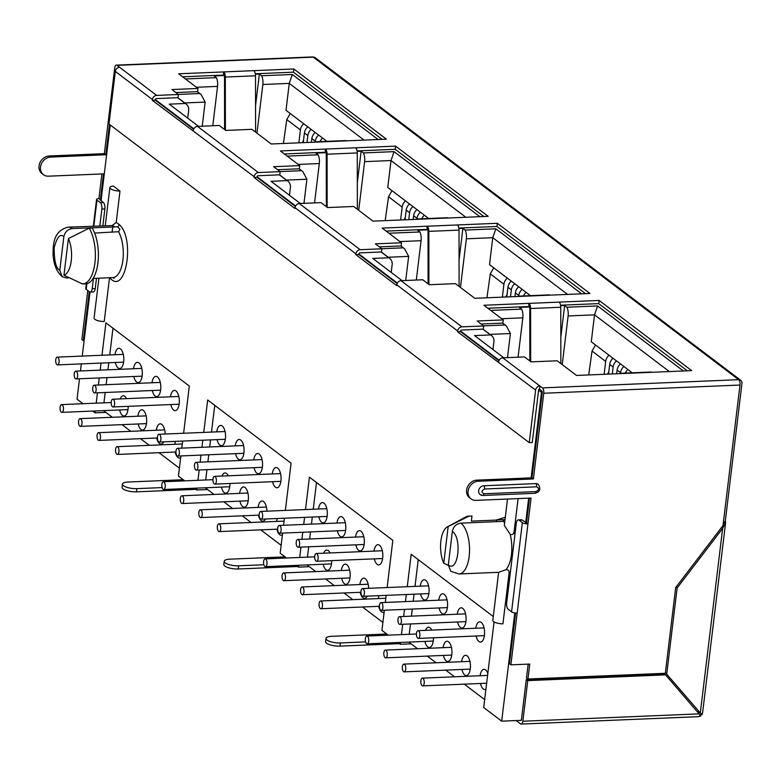 <?xml version="1.0" encoding="UTF-8"?>
<svg xmlns="http://www.w3.org/2000/svg" width="781" height="781" viewBox="0 0 781 781"><rect width="100%" height="100%" fill="white"/><g stroke="black" fill="none" stroke-linecap="round" stroke-linejoin="round"><path stroke-width="1.17" d="M120.001 191.081L113.352 186.044A7.761 2.402 6.9 0 0 109.877 187.596A7.761 2.402 6.9 0 0 120.001 191.081L116.213 222.419L119.151 224.479C135.416 238.469 125.839 295.589 110.141 278.261L109.525 277.626M94.618 233.05L118.575 231.713L119.942 229.204L117.736 226.832L72.35 228.569C67.713 229.233 64.872 231.996 63.837 236.848L59.786 270.304L62.236 276.708L66.375 277.948L69.314 277.831M113.977 278.466L113.02 277.597L93.144 278.417M495.964 520.097L505.287 517.266M498.688 572.307L458.974 573.967A26.154 11.637 -92.4 0 0 469.518 551.942A26.154 11.637 -92.4 0 0 460.868 523.143L501.256 521.464L502.944 521.239L504.194 519.619L496.657 520.068L496.462 521.659M72.35 228.569A26.154 11.637 -92.4 0 0 68.269 227.134L112.22 225.572A26.154 11.637 87.6 0 1 114.612 226.802A26.154 11.637 87.6 0 1 114.807 226.959M109.516 277.733L104.215 321.547A7.761 2.402 -173.1 0 1 94.852 319.283A7.761 2.402 -173.1 0 1 94.091 318.052L98.923 278.173M518.096 498.6L514.123 531.402C513.82 534.106 512.492 535.083 510.159 534.311A26.154 11.637 87.6 0 1 505.873 569.749L499.567 571.995M510.159 534.311L504.311 525.388L507.494 499.039M443.745 563.179L448.187 526.501A21.907 9.743 -92.4 0 0 447.386 526.843A21.907 9.743 -92.4 0 0 440.787 541.858A21.907 9.743 -92.4 0 0 443.745 563.179L448.265 565.376M448.187 526.501L468.961 516.143A31.211 13.892 -92.4 0 0 468.659 516.143A31.211 13.892 -92.4 0 0 465.759 516.973L447.386 526.843M471.373 516.046A31.211 13.892 87.6 0 1 471.675 516.026A31.211 13.892 87.6 0 1 471.978 516.016L468.961 516.143M452.355 531.431L448.314 564.878C458.056 573.4 462.352 537.875 452.355 531.431C453.4 526.57 456.231 523.807 460.868 523.143M471.978 516.016L471.363 521.132L496.657 520.068M448.314 564.878L450.764 571.282L458.974 573.967M505.873 569.749C508.324 569.515 509.388 570.686 509.056 573.254L502.935 623.853A7.761 2.402 -173.1 0 1 492.811 620.368L498.629 572.307M514.123 531.402L514.933 534.643M510.452 571.692L509.056 573.254M116.213 222.419L112.22 225.572M89.18 228.189A31.211 13.892 -92.4 0 1 94.95 262.65A31.211 13.892 -92.4 0 1 82.737 283.942A31.211 13.892 -92.4 0 1 82.435 283.942L63.964 275.224L68.396 238.547L89.18 228.189L92.197 228.072A31.211 13.892 -92.4 0 1 97.967 262.523A31.211 13.892 -92.4 0 1 85.754 283.815A31.211 13.892 -92.4 0 1 85.451 283.815M63.964 275.224A21.907 9.743 -92.4 0 0 71.266 260.747A21.907 9.743 -92.4 0 0 68.396 238.547M562.222 364.62L568.119 315.954A8.435 3.759 -92.4 0 0 566.928 307.226L597.602 305.947L594.536 314.85L591.276 341.766L632.21 372.801M518.067 357.2L522.831 317.838A8.435 3.759 -92.4 0 0 521.64 309.12L519.365 307.392L529.645 306.962M483.585 325.882L504.956 324.994L506.391 325.95L510.403 333.536L507.484 357.639M256.959 133.16L262.846 84.494L289.263 83.391L286.002 110.316L326.936 141.351M212.793 125.741L217.557 86.388A8.435 3.759 -92.4 0 0 216.376 77.661L214.092 75.933L224.372 75.503M178.322 94.433L199.692 93.535L201.117 94.491L205.139 102.086L202.22 126.19M358.713 210.314L364.6 161.647L391.017 160.544L387.766 187.469L428.701 218.504M314.558 202.894L319.312 163.541A8.435 3.759 -92.4 0 0 318.131 154.814L315.846 153.086L326.126 152.656M280.076 171.586L301.446 170.688L302.872 171.644L306.894 179.239L303.975 203.333M460.468 287.467L466.355 238.801L492.772 237.697L489.521 264.613L530.455 295.657M416.312 280.047L421.076 240.694A8.435 3.759 -92.4 0 0 419.885 231.967L417.61 230.239L427.881 229.809M381.831 248.739L403.201 247.841L404.636 248.797L408.648 256.393L405.73 280.486M198.55 126.337L169.272 104.146L185.243 103.483A8.435 7.088 127.2 0 1 186.181 104.058A8.435 7.088 127.2 0 1 188.631 110.472L187.713 118.126M300.304 203.49L271.036 181.299L286.998 180.626A8.435 7.088 127.2 0 1 287.945 181.212A8.435 7.088 127.2 0 1 290.395 187.616L289.468 195.27M402.059 280.643L372.791 258.443L388.762 257.779A8.435 7.088 127.2 0 1 389.699 258.365A8.435 7.088 127.2 0 1 392.15 264.769L391.222 272.423M503.823 357.796L474.545 335.596L490.517 334.932A8.435 7.088 127.2 0 1 491.454 335.518A8.435 7.088 127.2 0 1 493.904 341.922L492.977 349.576M597.602 305.947L683.375 370.975M560.67 305.664L564.653 305.498L566.928 307.226M564.653 305.498L560.826 337.109M490.732 310.408L521.64 309.12M504.956 324.994L502.486 323.119M490.517 334.932L482.892 329.152M364.073 140.111L289.263 83.391L292.338 74.488L378.111 139.526M262.846 84.494A8.435 3.759 -92.4 0 0 261.655 75.767L292.338 74.488M255.397 74.205L259.38 74.039L261.655 75.767M259.38 74.039L255.553 105.66M185.458 78.959L216.376 77.661M199.692 93.535L197.212 91.66M185.243 103.483L177.619 97.693M465.827 217.264L391.017 160.544L394.093 151.641L479.866 216.679M364.6 161.647A8.435 3.759 -92.4 0 0 363.419 152.92L394.093 151.641M357.151 151.358L361.134 151.192L363.419 152.92M361.134 151.192L357.308 182.813M287.213 156.102L318.131 154.814M301.446 170.688L298.967 168.813M286.998 180.626L279.373 174.846M567.582 294.417L492.772 237.697L495.847 228.794L581.62 293.822M466.355 238.801A8.435 3.759 -92.4 0 0 465.173 230.073L495.847 228.794M458.916 228.511L462.889 228.345L465.173 230.073M462.889 228.345L459.062 259.956M388.967 233.255L419.885 231.967M403.201 247.841L400.731 245.966M388.762 257.779L381.128 251.999M101.989 355.257L105.913 322.836L189.314 386.068L183.613 433.25M203.753 432.41L207.678 399.989L291.079 463.221L285.368 510.403M305.508 509.563L309.432 477.142L392.833 540.374L387.122 587.556M407.262 586.716L411.187 554.285L493.28 616.531M105.835 412.388L95.028 412.837L95.253 410.972M96.2 403.162L97.449 392.823M98.396 385.013L99.246 377.945M100.193 370.135L101.052 363.067M182.666 441.06L181.807 448.128M180.86 455.938L178.429 476.068L184.746 480.862M207.59 489.541L196.783 489.99L197.007 488.115M197.954 480.315L199.204 469.967M200.151 462.167L201.01 455.098M201.947 447.288L202.806 440.22M284.421 518.213L283.562 525.281M282.624 533.091L280.184 553.221L286.5 558.015M309.344 566.684L298.537 567.143L298.762 565.268M299.709 557.458L300.958 547.12M301.905 539.32L302.764 532.242M303.702 524.442L304.561 517.373M386.175 595.366L385.326 602.434M384.379 610.234L381.938 630.374L388.255 635.168M411.109 643.837L400.292 644.296L400.526 642.421M401.463 634.611L402.713 624.273M403.66 616.463L404.519 609.395M405.466 601.595L406.315 594.526M494.061 621.91L483.693 707.527L501.685 721.166L521.337 720.346M110.219 124.95L101.042 200.795M90 292.065L82.249 356.087M81.312 363.897L80.453 370.965M79.506 378.765L77.036 399.198L82.991 403.709M531.129 477.874L541.477 392.384L538.597 390.207M499.108 360.256L460.663 331.115M397.353 283.103L358.909 253.962M295.589 205.959L257.154 176.809M193.834 128.806L155.39 99.656M541.477 392.384L542.278 392.345M697.98 712.526L698.194 710.788M92.695 411.07L95.028 412.837M397.968 642.529L400.292 644.296M296.214 565.376L298.537 567.143M194.459 488.223L196.783 489.99M501.685 721.166L514.786 612.929M525.711 522.665L528.678 498.161M116.818 454.23A3.876 1.728 -92.4 0 0 117.423 454.444A3.876 1.728 -92.4 0 0 118.995 451.174A3.876 1.728 -92.4 0 0 117.706 446.898A3.876 1.728 -92.4 0 0 117.101 446.683A3.876 1.728 -92.4 0 0 115.539 449.954A3.876 1.728 -92.4 0 0 116.818 454.23M112.464 406.755A3.876 1.728 -92.4 0 0 113.069 406.969A3.876 1.728 -92.4 0 0 114.641 403.699A3.876 1.728 -92.4 0 0 113.352 399.423A3.876 1.728 -92.4 0 0 112.747 399.218A3.876 1.728 -92.4 0 0 111.185 402.479A3.876 1.728 -92.4 0 0 112.464 406.755M98.318 440.201A3.876 1.728 -92.4 0 0 98.923 440.416A3.876 1.728 -92.4 0 0 100.495 437.145A3.876 1.728 -92.4 0 0 99.207 432.869A3.876 1.728 -92.4 0 0 98.601 432.664A3.876 1.728 -92.4 0 0 97.039 435.925A3.876 1.728 -92.4 0 0 98.318 440.201M93.964 392.726A3.876 1.728 -92.4 0 0 94.569 392.941A3.876 1.728 -92.4 0 0 96.141 389.67A3.876 1.728 -92.4 0 0 94.852 385.404A3.876 1.728 -92.4 0 0 94.247 385.189A3.876 1.728 -92.4 0 0 92.685 388.45A3.876 1.728 -92.4 0 0 93.964 392.726M79.818 426.172A3.876 1.728 -92.4 0 0 80.423 426.387A3.876 1.728 -92.4 0 0 81.995 423.117A3.876 1.728 -92.4 0 0 80.707 418.85A3.876 1.728 -92.4 0 0 80.101 418.636A3.876 1.728 -92.4 0 0 78.539 421.906A3.876 1.728 -92.4 0 0 79.818 426.172M75.464 378.697A3.876 1.728 -92.4 0 0 76.069 378.912A3.876 1.728 -92.4 0 0 77.641 375.641A3.876 1.728 -92.4 0 0 76.353 371.375A3.876 1.728 -92.4 0 0 75.747 371.16A3.876 1.728 -92.4 0 0 74.185 374.431A3.876 1.728 -92.4 0 0 75.464 378.697M61.318 412.143A3.876 1.728 -92.4 0 0 61.924 412.358A3.876 1.728 -92.4 0 0 63.486 409.088A3.876 1.728 -92.4 0 0 62.207 404.822A3.876 1.728 -92.4 0 0 61.601 404.607A3.876 1.728 -92.4 0 0 60.039 407.877A3.876 1.728 -92.4 0 0 61.318 412.143M56.964 364.668A3.876 1.728 -92.4 0 0 57.569 364.883A3.876 1.728 -92.4 0 0 59.131 361.613A3.876 1.728 -92.4 0 0 57.853 357.347A3.876 1.728 -92.4 0 0 57.247 357.132A3.876 1.728 -92.4 0 0 55.685 360.402A3.876 1.728 -92.4 0 0 56.964 364.668M128.172 406.335A10.124 4.501 87.6 0 1 126.258 414.584A10.124 4.501 87.6 0 1 122.5 415.453A10.124 4.501 87.6 0 1 119.659 409.947M120.167 398.906A10.124 4.501 87.6 0 1 124.814 396.338A10.124 4.501 87.6 0 1 125.526 397.031A10.124 4.501 87.6 0 1 126.551 398.632M137.837 416.224A10.124 4.501 87.6 0 1 144.026 411.05A10.124 4.501 87.6 0 1 146.525 423.234A10.124 4.501 87.6 0 1 144.758 428.603A10.124 4.501 87.6 0 1 138.159 423.976M163.737 441.851A10.124 4.501 87.6 0 1 163.258 442.632A10.124 4.501 87.6 0 1 156.659 438.004M180.645 457.754A10.124 4.501 87.6 0 1 178 457.539A10.124 4.501 87.6 0 1 175.159 452.033M174.837 444.272A10.124 4.501 87.6 0 1 175.53 441.363M170.483 396.797A10.124 4.501 87.6 0 1 175.959 390.949A10.124 4.501 87.6 0 1 176.672 391.632A10.124 4.501 87.6 0 1 179.308 400.321A10.124 4.501 87.6 0 1 177.404 409.185A10.124 4.501 87.6 0 1 173.646 410.064A10.124 4.501 87.6 0 1 170.805 404.558M151.983 382.778A10.124 4.501 87.6 0 1 158.172 377.604A10.124 4.501 87.6 0 1 160.671 389.787A10.124 4.501 87.6 0 1 158.904 395.157A10.124 4.501 87.6 0 1 152.305 390.529M133.483 368.749A10.124 4.501 87.6 0 1 138.959 362.892A10.124 4.501 87.6 0 1 139.672 363.575A10.124 4.501 87.6 0 1 142.298 372.264A10.124 4.501 87.6 0 1 140.404 381.138A10.124 4.501 87.6 0 1 136.646 382.007A10.124 4.501 87.6 0 1 133.805 376.501M114.983 354.72A10.124 4.501 87.6 0 1 120.459 348.863A10.124 4.501 87.6 0 1 121.172 349.556A10.124 4.501 87.6 0 1 123.798 358.235A10.124 4.501 87.6 0 1 121.904 367.109A10.124 4.501 87.6 0 1 118.146 367.978A10.124 4.501 87.6 0 1 115.305 362.472M307.001 142.493L307.841 135.562A8.435 7.088 -52.8 0 1 311.199 129.412M307.841 135.562L304.414 132.965A8.435 7.088 -52.8 0 1 307.773 126.825M315.192 141.869L315.27 141.195A8.435 7.088 -52.8 0 1 318.628 135.045M315.27 141.195L311.844 138.598A8.435 7.088 -52.8 0 1 315.202 132.458M325.286 141.42A8.435 7.088 -52.8 0 1 326.058 140.678M319.995 141.644A8.435 7.088 -52.8 0 1 322.631 138.091M298.85 142.835L300.412 129.929A8.435 7.088 -52.8 0 1 303.77 123.779M290.229 113.509L286.764 119.581L283.425 143.479M311.844 138.598L311.394 142.308M304.414 132.965L303.243 142.65M182.227 441.08A10.124 4.501 87.6 0 1 182.559 441.909M156.337 430.253A10.124 4.501 87.6 0 1 162.526 425.079A10.124 4.501 87.6 0 1 165.162 434.021M112.981 328.186L109.74 354.935M108.793 362.745L107.944 369.813M106.997 377.623L106.138 384.691M105.201 392.492L103.941 402.84M103.512 410.621L112.298 417.288M122.012 424.649L130.798 431.317M140.512 438.678L149.298 445.346M159.012 452.707L179.386 468.151M229.926 483.488A10.124 4.501 87.6 0 1 228.013 491.727A10.124 4.501 87.6 0 1 224.254 492.606A10.124 4.501 87.6 0 1 221.413 487.1M221.921 476.059A10.124 4.501 87.6 0 1 226.568 473.491A10.124 4.501 87.6 0 1 227.281 474.174A10.124 4.501 87.6 0 1 228.306 475.785M239.591 493.367A10.124 4.501 87.6 0 1 245.781 488.203A10.124 4.501 87.6 0 1 248.28 500.387A10.124 4.501 87.6 0 1 246.513 505.756A10.124 4.501 87.6 0 1 239.913 501.129M265.491 519.004A10.124 4.501 87.6 0 1 265.013 519.785A10.124 4.501 87.6 0 1 258.413 515.157M282.4 534.907A10.124 4.501 87.6 0 1 279.754 534.692A10.124 4.501 87.6 0 1 276.923 529.186M276.591 521.425A10.124 4.501 87.6 0 1 277.284 518.506M272.237 473.95A10.124 4.501 87.6 0 1 277.714 468.102A10.124 4.501 87.6 0 1 278.426 468.785A10.124 4.501 87.6 0 1 281.062 477.464A10.124 4.501 87.6 0 1 279.159 486.338A10.124 4.501 87.6 0 1 275.4 487.217A10.124 4.501 87.6 0 1 272.559 481.711M253.737 459.921A10.124 4.501 87.6 0 1 259.927 454.757A10.124 4.501 87.6 0 1 262.426 466.94A10.124 4.501 87.6 0 1 260.659 472.31A10.124 4.501 87.6 0 1 254.059 467.682M235.237 445.902A10.124 4.501 87.6 0 1 240.714 440.045A10.124 4.501 87.6 0 1 241.427 440.728A10.124 4.501 87.6 0 1 244.062 449.417A10.124 4.501 87.6 0 1 242.159 458.281A10.124 4.501 87.6 0 1 238.4 459.16A10.124 4.501 87.6 0 1 235.559 453.654M216.737 431.873A10.124 4.501 87.6 0 1 222.214 426.016A10.124 4.501 87.6 0 1 222.927 426.699A10.124 4.501 87.6 0 1 225.553 435.388A10.124 4.501 87.6 0 1 223.659 444.252A10.124 4.501 87.6 0 1 219.9 445.131A10.124 4.501 87.6 0 1 217.059 439.625M408.756 219.646L409.595 212.715A8.435 7.088 -52.8 0 1 412.954 206.565M409.595 212.715L406.169 210.118A8.435 7.088 -52.8 0 1 409.527 203.968M416.947 219.022L417.025 218.348A8.435 7.088 -52.8 0 1 420.383 212.198M417.025 218.348L413.598 215.751A8.435 7.088 -52.8 0 1 416.956 209.601M427.041 218.573A8.435 7.088 -52.8 0 1 427.812 217.831M421.75 218.797A8.435 7.088 -52.8 0 1 424.395 215.234M400.604 219.988L402.166 207.082A8.435 7.088 -52.8 0 1 405.524 200.932M391.984 190.662L388.518 196.734L385.179 220.632M413.598 215.751L413.159 219.461M406.169 210.118L404.997 219.803M283.981 518.233A10.124 4.501 87.6 0 1 284.313 519.062M258.091 507.396A10.124 4.501 87.6 0 1 264.281 502.232A10.124 4.501 87.6 0 1 266.926 511.174M214.736 405.339L211.495 432.088M210.548 439.898L209.698 446.966M208.752 454.776L207.892 461.844M206.955 469.645L205.706 479.983M205.266 487.774L214.053 494.441M223.766 501.802L232.553 508.47M242.266 515.831L251.062 522.499M260.766 529.86L281.14 545.304M331.681 560.641A10.124 4.501 87.6 0 1 329.767 568.88A10.124 4.501 87.6 0 1 326.009 569.759A10.124 4.501 87.6 0 1 323.168 564.253M323.676 553.202A10.124 4.501 87.6 0 1 328.323 550.644A10.124 4.501 87.6 0 1 329.035 551.327A10.124 4.501 87.6 0 1 330.06 552.938M341.346 570.52A10.124 4.501 87.6 0 1 347.535 565.356A10.124 4.501 87.6 0 1 350.034 577.54A10.124 4.501 87.6 0 1 348.267 582.909A10.124 4.501 87.6 0 1 341.668 578.282M367.246 596.157A10.124 4.501 87.6 0 1 366.777 596.938A10.124 4.501 87.6 0 1 360.178 592.301M384.154 612.06A10.124 4.501 87.6 0 1 381.509 611.835A10.124 4.501 87.6 0 1 378.678 606.329M378.355 598.578A10.124 4.501 87.6 0 1 379.039 595.659M374.001 551.103A10.124 4.501 87.6 0 1 379.468 545.245A10.124 4.501 87.6 0 1 380.181 545.939A10.124 4.501 87.6 0 1 382.817 554.617A10.124 4.501 87.6 0 1 380.923 563.491A10.124 4.501 87.6 0 1 377.155 564.36A10.124 4.501 87.6 0 1 374.324 558.854M355.492 537.074A10.124 4.501 87.6 0 1 361.681 531.91A10.124 4.501 87.6 0 1 364.18 544.093A10.124 4.501 87.6 0 1 362.413 549.463A10.124 4.501 87.6 0 1 355.824 544.826M336.992 523.045A10.124 4.501 87.6 0 1 342.469 517.198A10.124 4.501 87.6 0 1 343.181 517.881A10.124 4.501 87.6 0 1 345.817 526.56A10.124 4.501 87.6 0 1 343.913 535.434A10.124 4.501 87.6 0 1 340.155 536.313A10.124 4.501 87.6 0 1 337.314 530.807M318.492 509.017A10.124 4.501 87.6 0 1 323.969 503.169A10.124 4.501 87.6 0 1 324.681 503.852A10.124 4.501 87.6 0 1 327.317 512.541A10.124 4.501 87.6 0 1 325.413 521.405A10.124 4.501 87.6 0 1 321.655 522.284A10.124 4.501 87.6 0 1 318.814 516.778M510.51 296.8L511.35 289.868A8.435 7.088 -52.8 0 1 514.708 283.718M511.35 289.868L507.933 287.271A8.435 7.088 -52.8 0 1 511.291 281.121M518.701 296.175L518.779 295.501A8.435 7.088 -52.8 0 1 522.138 289.351M518.779 295.501L515.362 292.904A8.435 7.088 -52.8 0 1 518.721 286.754M528.796 295.726A8.435 7.088 -52.8 0 1 529.567 294.984M523.504 295.94A8.435 7.088 -52.8 0 1 526.15 292.387M502.359 297.141L503.921 284.235A8.435 7.088 -52.8 0 1 507.279 278.085M493.738 267.815L490.273 273.887L486.944 297.786M515.362 292.904L514.913 296.614M507.933 287.271L506.762 296.956M385.736 595.386A10.124 4.501 87.6 0 1 386.078 596.215M359.846 584.549A10.124 4.501 87.6 0 1 366.035 579.385A10.124 4.501 87.6 0 1 368.681 588.327M316.49 482.492L313.249 509.241M312.312 517.051L311.453 524.119M310.506 531.92L309.657 538.988M308.71 546.798L307.46 557.136M307.021 564.927L315.817 571.594M325.521 578.955L334.317 585.613M344.021 592.984L352.817 599.642M362.521 607.003L382.895 622.457M433.445 637.794A10.124 4.501 87.6 0 1 431.522 646.033A10.124 4.501 87.6 0 1 427.763 646.912A10.124 4.501 87.6 0 1 424.932 641.396M425.43 630.355A10.124 4.501 87.6 0 1 430.077 627.797A10.124 4.501 87.6 0 1 430.79 628.48A10.124 4.501 87.6 0 1 431.815 630.091M443.1 647.674A10.124 4.501 87.6 0 1 449.29 642.509A10.124 4.501 87.6 0 1 451.799 654.693A10.124 4.501 87.6 0 1 450.032 660.062A10.124 4.501 87.6 0 1 443.432 655.425M461.61 661.702A10.124 4.501 87.6 0 1 467.799 656.538A10.124 4.501 87.6 0 1 470.299 668.721A10.124 4.501 87.6 0 1 468.532 674.091A10.124 4.501 87.6 0 1 461.932 669.454M485.909 689.213A10.124 4.501 87.6 0 1 483.273 688.988A10.124 4.501 87.6 0 1 480.432 683.482M480.11 675.731A10.124 4.501 87.6 0 1 485.587 669.873A10.124 4.501 87.6 0 1 486.299 670.567A10.124 4.501 87.6 0 1 487.832 673.368M475.756 628.256A10.124 4.501 87.6 0 1 481.233 622.398A10.124 4.501 87.6 0 1 481.945 623.092A10.124 4.501 87.6 0 1 484.571 631.77A10.124 4.501 87.6 0 1 482.678 640.645A10.124 4.501 87.6 0 1 478.919 641.513A10.124 4.501 87.6 0 1 476.078 636.007M457.256 614.227A10.124 4.501 87.6 0 1 463.445 609.063A10.124 4.501 87.6 0 1 465.945 621.246A10.124 4.501 87.6 0 1 464.178 626.616A10.124 4.501 87.6 0 1 457.578 621.979M438.746 600.198A10.124 4.501 87.6 0 1 444.223 594.341A10.124 4.501 87.6 0 1 444.936 595.034A10.124 4.501 87.6 0 1 447.572 603.713A10.124 4.501 87.6 0 1 445.678 612.587A10.124 4.501 87.6 0 1 441.909 613.456A10.124 4.501 87.6 0 1 439.078 607.95M420.246 586.17A10.124 4.501 87.6 0 1 425.723 580.322A10.124 4.501 87.6 0 1 426.436 581.005A10.124 4.501 87.6 0 1 429.072 589.684A10.124 4.501 87.6 0 1 427.168 598.558A10.124 4.501 87.6 0 1 423.409 599.437A10.124 4.501 87.6 0 1 420.568 593.931M612.275 373.953L613.114 367.021A8.435 7.088 -52.8 0 1 616.463 360.871M613.114 367.021L609.688 364.424A8.435 7.088 -52.8 0 1 613.046 358.274M620.456 373.328L620.544 372.654A8.435 7.088 -52.8 0 1 623.902 366.504M620.544 372.654L617.117 370.057A8.435 7.088 -52.8 0 1 620.475 363.907M630.55 372.869A8.435 7.088 -52.8 0 1 631.331 372.137M625.259 373.093A8.435 7.088 -52.8 0 1 627.904 369.54M604.123 374.284L605.675 361.388A8.435 7.088 -52.8 0 1 609.034 355.238M595.493 344.968L592.037 351.04L588.698 374.929M617.117 370.057L616.668 373.767M609.688 364.424L608.516 374.109M418.245 559.645L415.014 586.394M414.067 594.195L413.208 601.263M412.261 609.073L411.411 616.141M410.464 623.951L409.215 634.289M408.775 642.08L417.571 648.738M427.275 656.099L436.071 662.766M445.775 670.127L454.571 676.795M464.285 684.156L484.659 699.61M218.582 531.383A3.876 1.728 -92.4 0 0 219.188 531.597A3.876 1.728 -92.4 0 0 220.75 528.327A3.876 1.728 -92.4 0 0 219.461 524.051A3.876 1.728 -92.4 0 0 218.856 523.836A3.876 1.728 -92.4 0 0 217.294 527.107A3.876 1.728 -92.4 0 0 218.582 531.383M214.228 483.908A3.876 1.728 -92.4 0 0 214.834 484.122A3.876 1.728 -92.4 0 0 216.396 480.852A3.876 1.728 -92.4 0 0 215.107 476.576A3.876 1.728 -92.4 0 0 214.502 476.361A3.876 1.728 -92.4 0 0 212.94 479.632A3.876 1.728 -92.4 0 0 214.228 483.908M200.082 517.354A3.876 1.728 -92.4 0 0 200.688 517.569A3.876 1.728 -92.4 0 0 202.25 514.298A3.876 1.728 -92.4 0 0 200.961 510.022A3.876 1.728 -92.4 0 0 200.356 509.808A3.876 1.728 -92.4 0 0 198.794 513.078A3.876 1.728 -92.4 0 0 200.082 517.354M195.719 469.879A3.876 1.728 -92.4 0 0 196.324 470.094A3.876 1.728 -92.4 0 0 197.896 466.823A3.876 1.728 -92.4 0 0 196.607 462.547A3.876 1.728 -92.4 0 0 196.002 462.332A3.876 1.728 -92.4 0 0 194.44 465.603A3.876 1.728 -92.4 0 0 195.719 469.879M181.573 503.325A3.876 1.728 -92.4 0 0 182.178 503.54A3.876 1.728 -92.4 0 0 183.75 500.27A3.876 1.728 -92.4 0 0 182.461 495.994A3.876 1.728 -92.4 0 0 181.856 495.789A3.876 1.728 -92.4 0 0 180.294 499.049A3.876 1.728 -92.4 0 0 181.573 503.325M177.219 455.85A3.876 1.728 -92.4 0 0 177.824 456.065A3.876 1.728 -92.4 0 0 179.396 452.795A3.876 1.728 -92.4 0 0 178.107 448.519A3.876 1.728 -92.4 0 0 177.502 448.314A3.876 1.728 -92.4 0 0 175.94 451.574A3.876 1.728 -92.4 0 0 177.219 455.85M163.073 489.296A3.876 1.728 -92.4 0 0 163.678 489.511A3.876 1.728 -92.4 0 0 165.25 486.241A3.876 1.728 -92.4 0 0 163.961 481.975A3.876 1.728 -92.4 0 0 163.356 481.76A3.876 1.728 -92.4 0 0 161.794 485.021A3.876 1.728 -92.4 0 0 163.073 489.296M158.719 441.821A3.876 1.728 -92.4 0 0 159.324 442.036A3.876 1.728 -92.4 0 0 160.896 438.766A3.876 1.728 -92.4 0 0 159.607 434.5A3.876 1.728 -92.4 0 0 159.002 434.285A3.876 1.728 -92.4 0 0 157.44 437.555A3.876 1.728 -92.4 0 0 158.719 441.821M320.337 608.536A3.876 1.728 -92.4 0 0 320.942 608.741A3.876 1.728 -92.4 0 0 322.504 605.48A3.876 1.728 -92.4 0 0 321.225 601.204A3.876 1.728 -92.4 0 0 320.62 600.989A3.876 1.728 -92.4 0 0 319.048 604.26A3.876 1.728 -92.4 0 0 320.337 608.536M315.983 561.061A3.876 1.728 -92.4 0 0 316.588 561.266A3.876 1.728 -92.4 0 0 318.15 558.005A3.876 1.728 -92.4 0 0 316.871 553.729A3.876 1.728 -92.4 0 0 316.266 553.514A3.876 1.728 -92.4 0 0 314.694 556.785A3.876 1.728 -92.4 0 0 315.983 561.061M301.837 594.507A3.876 1.728 -92.4 0 0 302.442 594.712A3.876 1.728 -92.4 0 0 304.004 591.451A3.876 1.728 -92.4 0 0 302.725 587.175A3.876 1.728 -92.4 0 0 302.12 586.961A3.876 1.728 -92.4 0 0 300.548 590.231A3.876 1.728 -92.4 0 0 301.837 594.507M297.483 547.032A3.876 1.728 -92.4 0 0 298.088 547.247A3.876 1.728 -92.4 0 0 299.65 543.976A3.876 1.728 -92.4 0 0 298.371 539.7A3.876 1.728 -92.4 0 0 297.766 539.486A3.876 1.728 -92.4 0 0 296.194 542.756A3.876 1.728 -92.4 0 0 297.483 547.032M283.337 580.478A3.876 1.728 -92.4 0 0 283.942 580.693A3.876 1.728 -92.4 0 0 285.504 577.423A3.876 1.728 -92.4 0 0 284.216 573.147A3.876 1.728 -92.4 0 0 283.61 572.932A3.876 1.728 -92.4 0 0 282.048 576.202A3.876 1.728 -92.4 0 0 283.337 580.478M278.983 533.003A3.876 1.728 -92.4 0 0 279.588 533.218A3.876 1.728 -92.4 0 0 281.15 529.948A3.876 1.728 -92.4 0 0 279.862 525.672A3.876 1.728 -92.4 0 0 279.256 525.457A3.876 1.728 -92.4 0 0 277.694 528.727A3.876 1.728 -92.4 0 0 278.983 533.003M264.827 566.45A3.876 1.728 -92.4 0 0 265.433 566.664A3.876 1.728 -92.4 0 0 267.004 563.394A3.876 1.728 -92.4 0 0 265.716 559.118A3.876 1.728 -92.4 0 0 265.11 558.903A3.876 1.728 -92.4 0 0 263.548 562.174A3.876 1.728 -92.4 0 0 264.827 566.45M260.473 518.975A3.876 1.728 -92.4 0 0 261.079 519.189A3.876 1.728 -92.4 0 0 262.65 515.919A3.876 1.728 -92.4 0 0 261.362 511.643A3.876 1.728 -92.4 0 0 260.756 511.438A3.876 1.728 -92.4 0 0 259.194 514.699A3.876 1.728 -92.4 0 0 260.473 518.975M422.091 685.679A3.876 1.728 -92.4 0 0 422.697 685.894A3.876 1.728 -92.4 0 0 424.259 682.623A3.876 1.728 -92.4 0 0 422.98 678.357A3.876 1.728 -92.4 0 0 422.375 678.142A3.876 1.728 -92.4 0 0 420.813 681.413A3.876 1.728 -92.4 0 0 422.091 685.679M417.737 638.204A3.876 1.728 -92.4 0 0 418.343 638.419A3.876 1.728 -92.4 0 0 419.905 635.148A3.876 1.728 -92.4 0 0 418.626 630.882A3.876 1.728 -92.4 0 0 418.02 630.667A3.876 1.728 -92.4 0 0 416.449 633.938A3.876 1.728 -92.4 0 0 417.737 638.204M403.592 671.65A3.876 1.728 -92.4 0 0 404.197 671.865A3.876 1.728 -92.4 0 0 405.759 668.595A3.876 1.728 -92.4 0 0 404.48 664.328A3.876 1.728 -92.4 0 0 403.875 664.114A3.876 1.728 -92.4 0 0 402.303 667.384A3.876 1.728 -92.4 0 0 403.592 671.65M399.237 624.175A3.876 1.728 -92.4 0 0 399.843 624.39A3.876 1.728 -92.4 0 0 401.405 621.129A3.876 1.728 -92.4 0 0 400.126 616.853A3.876 1.728 -92.4 0 0 399.521 616.639A3.876 1.728 -92.4 0 0 397.949 619.909A3.876 1.728 -92.4 0 0 399.237 624.175M385.092 657.631A3.876 1.728 -92.4 0 0 385.697 657.836A3.876 1.728 -92.4 0 0 387.259 654.576A3.876 1.728 -92.4 0 0 385.98 650.3A3.876 1.728 -92.4 0 0 385.375 650.085A3.876 1.728 -92.4 0 0 383.803 653.355A3.876 1.728 -92.4 0 0 385.092 657.631M380.737 610.156A3.876 1.728 -92.4 0 0 381.343 610.361A3.876 1.728 -92.4 0 0 382.905 607.101A3.876 1.728 -92.4 0 0 381.626 602.825A3.876 1.728 -92.4 0 0 381.021 602.61A3.876 1.728 -92.4 0 0 379.449 605.88A3.876 1.728 -92.4 0 0 380.737 610.156M366.592 643.603A3.876 1.728 -92.4 0 0 367.197 643.817A3.876 1.728 -92.4 0 0 368.759 640.547A3.876 1.728 -92.4 0 0 367.47 636.271A3.876 1.728 -92.4 0 0 366.865 636.056A3.876 1.728 -92.4 0 0 365.303 639.327A3.876 1.728 -92.4 0 0 366.592 643.603M362.238 596.128A3.876 1.728 -92.4 0 0 362.843 596.342A3.876 1.728 -92.4 0 0 364.405 593.072A3.876 1.728 -92.4 0 0 363.116 588.796A3.876 1.728 -92.4 0 0 362.511 588.581A3.876 1.728 -92.4 0 0 360.949 591.852A3.876 1.728 -92.4 0 0 362.238 596.128M43.453 174.69L41.989 173.587A10.124 8.513 -52.8 0 1 39.05 165.894A10.124 8.513 -52.8 0 1 49.262 155.966L50.716 157.069A10.124 8.513 127.2 0 0 40.505 167.007A10.124 8.513 127.2 0 0 43.453 174.69A10.124 8.513 127.2 0 0 48.412 176.184L103.502 173.88L100.319 200.239M116.379 65.126A4.217 1.874 -92.4 0 1 117.033 65.36L313.279 57.159A4.217 3.544 -52.8 0 1 315.348 57.784L740.72 380.298A4.217 3.544 127.2 0 0 738.66 379.683A4.217 1.874 87.6 0 1 739.997 385.043L543.752 393.243A4.217 1.874 -92.4 0 0 542.414 387.884L738.66 379.683L313.279 57.159A4.217 1.874 -92.4 0 0 312.615 56.925L116.379 65.126A4.217 1.874 -92.4 0 0 114.729 67.957L104.361 153.662L49.262 155.966M665.392 672.675L701.875 714.82L665.392 672.646M698.888 711.598L699.141 712.418A0.84 0.713 -52.8 0 1 698.556 713.19M700.401 715.435A4.217 3.544 127.2 0 0 701.27 714.508M740.72 380.298A4.217 3.544 127.2 0 1 741.95 383.51L725.295 521.132L723.196 523.885M516.212 720.56L520.537 723.841A4.217 1.874 -92.4 0 0 521.191 724.075A4.217 1.874 -92.4 0 0 522.84 721.234L527.751 680.622L526.296 679.509L521.386 720.131L520.556 720.375M162.097 487.588L136.88 488.642A10.124 3.124 6.9 0 1 122.461 484.113A10.124 3.124 6.9 0 1 128.133 482.023L183.232 479.719M263.851 564.741L238.635 565.795A10.124 3.124 6.9 0 1 224.215 561.266A10.124 3.124 6.9 0 1 229.897 559.167L284.987 556.873M365.606 641.894L340.389 642.948A10.124 3.124 6.9 0 1 325.97 638.419A10.124 3.124 6.9 0 1 331.652 636.32L386.751 634.016M193.62 129.246L155.331 100.212L152.305 100.339L152.402 99.538L115.334 71.432A4.217 3.544 -52.8 0 1 119.581 67.293L156.659 95.399A4.217 3.544 127.2 0 0 152.402 99.538M193.268 130.525A4.217 3.544 -52.8 0 1 197.525 126.385L258.413 172.552A4.217 3.544 127.2 0 0 254.157 176.691L152.305 100.339M498.883 360.695L460.595 331.661L457.578 331.788L457.676 330.998L396.777 284.821A4.217 3.544 -52.8 0 1 401.034 280.682L461.932 326.858A4.217 3.544 127.2 0 0 457.676 330.998M498.542 361.974A4.217 3.544 -52.8 0 1 502.788 357.835L539.866 385.951A4.217 3.544 127.2 0 0 535.61 390.09L457.578 331.788M397.129 283.542L358.84 254.518L355.824 254.635L355.921 253.845L295.023 207.678A4.217 3.544 -52.8 0 1 299.279 203.538L360.178 249.705A4.217 3.544 127.2 0 0 355.921 253.845M396.777 284.821L396.68 285.621L355.824 254.635M295.374 206.399L257.086 177.365L254.069 177.492L254.157 176.691M295.023 207.678L294.925 208.468L254.069 177.492M529.469 498.122L526.492 522.762L527.946 523.866L517.159 613.065L510.891 664.836L509.437 663.733L515.567 613.026M542.414 387.884L539.866 385.951L539.486 389.133L542.034 391.066L542.297 392.14L531.929 477.835L533.384 478.938L478.284 481.242A10.124 8.513 127.2 0 0 468.834 488.31A10.124 8.513 127.2 0 0 471.011 498.874A10.124 8.513 127.2 0 0 475.971 500.357L531.07 498.053L527.946 523.866A4.217 1.308 6.9 0 1 522.352 522.645L519.072 520.156A5.057 2.255 -92.4 0 0 518.291 519.882A5.057 2.255 -92.4 0 0 516.309 523.28L506.674 602.922A5.057 2.255 -92.4 0 0 508.285 609.365L511.555 611.845L522.352 522.645M101.911 173.948L98.923 198.579L103.268 202.474A5.057 2.255 87.6 0 1 104.879 208.917L102.848 225.689M89.249 291.655L83.323 340.662L84.123 340.623M87.794 290.552L81.868 339.559L83.323 340.662M533.384 478.938L543.752 393.243M526.492 522.762L522.098 520.029L519.072 520.156M518.291 519.882L521.308 519.755A5.057 2.255 87.6 0 1 522.098 520.029M517.159 613.065A4.217 1.308 -173.1 0 1 511.555 611.845M535.825 483.595A5.057 4.256 -52.8 0 1 538.304 484.337C541.048 488.994 539.964 491.981 535.063 493.289A2.528 1.123 87.6 0 0 536.049 491.591C539.163 489.882 539.359 488.291 536.625 486.817A2.528 1.123 -92.4 0 0 535.825 483.595L483.751 485.772A5.057 4.256 -52.8 0 0 479.017 489.306A5.057 4.256 -52.8 0 0 480.11 494.588A5.057 4.256 -52.8 0 0 482.59 495.33A2.528 1.123 -92.4 0 0 482.98 495.466A2.528 1.123 -92.4 0 0 483.976 493.768L536.049 491.591M510.891 664.836L529.762 664.055L527.946 679.021L665.314 673.29L675.692 587.546L722.991 525.584L739.997 385.043M86.867 283.669L86.174 289.321L89.454 291.811A5.057 2.255 -92.4 0 0 90.245 292.084A5.057 2.255 -92.4 0 0 92.217 288.687L95.243 288.56A5.057 2.255 87.6 0 1 93.261 291.957L90.245 292.084M86.174 289.321A4.217 1.308 -173.1 0 1 85.764 288.658L86.359 283.757M104.879 208.917L101.862 209.044L99.831 225.816M93.466 278.397L92.217 288.687M96.483 278.27L95.243 288.56M101.862 209.044A5.057 2.255 -92.4 0 0 100.251 202.601L103.268 202.474M98.923 198.579A4.217 1.308 6.9 0 0 96.561 199.458A4.217 1.308 6.9 0 0 96.971 200.121L100.251 202.601M536.625 486.817L484.552 488.994C481.438 490.702 481.242 492.294 483.976 493.768M527.946 679.021L526.492 677.918L528.161 664.114M471.011 498.874L469.557 497.761A10.124 8.513 -52.8 0 1 467.38 487.207A10.124 8.513 -52.8 0 1 476.83 480.139L478.284 481.242M531.929 477.835L476.83 480.139M527.751 680.622L665.568 674.862L664.104 673.759L526.296 679.509M665.568 674.862L700.001 714.898L700.664 716.001L698.565 716.665A4.217 1.874 -92.4 0 0 700.001 714.898M666.769 673.691L677.137 587.986L676.014 587.127M677.137 587.986L722.65 528.366L725.627 522.46L725.295 521.132M50.716 157.069L105.816 154.765L104.361 153.662M701.201 713.727A4.217 1.308 6.9 0 0 702.578 712.955L701.875 714.82M109.496 124.394L105.816 154.765M560.856 363.585L560.778 307.255A5.057 2.255 -92.4 0 0 559.098 302.11L599.105 300.441L691.683 370.633L621.491 373.562A5.057 2.255 -92.4 0 0 620.7 373.289A5.057 2.255 -92.4 0 0 619.938 373.63M651.676 372.303A5.057 2.255 -92.4 0 0 650.885 372.02L620.7 373.289M560.778 307.255L530.592 308.515A5.057 2.255 -92.4 0 0 528.913 303.37L528.708 305.068A3.261 1.455 87.6 0 1 529.782 308.388L529.86 360.968M459.101 286.432L459.023 230.102A5.057 2.255 -92.4 0 0 457.344 224.957L497.351 223.288L589.928 293.48L519.736 296.409A5.057 2.255 -92.4 0 0 518.945 296.136A5.057 2.255 -92.4 0 0 518.174 296.477M549.922 295.15A5.057 2.255 -92.4 0 0 549.131 294.876L518.945 296.136M459.023 230.102L428.837 231.361A5.057 2.255 -92.4 0 0 427.148 226.217L426.943 227.925A3.261 1.455 87.6 0 1 428.027 231.235L428.105 283.815M357.347 209.279L357.268 152.949A5.057 2.255 -92.4 0 0 355.589 147.804L395.586 146.135L488.164 216.327L417.972 219.266A5.057 2.255 -92.4 0 0 417.181 218.983A5.057 2.255 -92.4 0 0 416.419 219.324M448.167 217.997A5.057 2.255 -92.4 0 0 447.376 217.723L417.181 218.983M357.268 152.949L327.083 154.208A5.057 2.255 -92.4 0 0 325.394 149.073L325.189 150.772A3.261 1.455 87.6 0 1 326.273 154.082L326.351 206.662M255.592 132.126L255.514 75.796A5.057 2.255 -92.4 0 0 253.835 70.661L293.832 68.982L386.41 139.174L316.217 142.113A5.057 2.255 -92.4 0 0 315.426 141.83A5.057 2.255 -92.4 0 0 314.665 142.171M346.413 140.853A5.057 2.255 -92.4 0 0 345.622 140.57L315.426 141.83M255.514 75.796L225.319 77.055A5.057 2.255 -92.4 0 0 223.639 71.92L223.434 73.619A3.261 1.455 87.6 0 1 224.518 76.928L224.586 129.519M195.933 489.345L136.49 491.835A10.124 3.124 -173.1 0 1 122.07 487.305L122.461 484.113M297.698 566.498L238.244 568.978A10.124 3.124 -173.1 0 1 223.825 564.458L224.215 561.266M399.452 643.651L340.008 646.131A10.124 3.124 -173.1 0 1 325.579 641.601L325.97 638.419M530.592 308.515L530.66 361.583M428.837 231.361L428.906 284.43M327.083 154.208L327.151 207.277M225.319 77.055L225.397 130.124M539.486 389.133A0.84 0.713 -52.8 0 0 538.626 389.963L532.271 442.524L529.254 442.651L108.969 124.003L115.334 71.432M535.61 390.09L529.254 442.651M117.033 65.36L119.581 67.293M156.659 95.399L178.4 94.491L171.879 89.551L197.993 88.458L178.654 73.795L253.835 70.661M316.217 142.113L271.232 143.987L251.892 129.324L225.777 130.417L219.266 125.477L197.525 126.385M258.413 172.552L280.154 171.644L273.633 166.704L299.748 165.611L280.408 150.948L355.589 147.804M417.972 219.266L372.986 221.14L353.656 206.477L327.532 207.57L321.02 202.63L299.279 203.538M360.178 249.705L381.909 248.797L375.388 243.857L401.502 242.764L382.173 228.101L457.344 224.957M519.736 296.409L474.75 298.293L455.411 283.63L429.296 284.723L422.775 279.774L401.034 280.682M461.932 326.858L483.664 325.95L477.152 321.001L503.267 319.917L483.927 305.254L559.098 302.11M621.491 373.562L576.505 375.446L557.165 360.783L531.051 361.867L524.529 356.927L502.788 357.835M116.193 69.06L116.74 68.611M284.372 153.955L326.019 152.217M357.083 150.918L395.206 149.317L395.586 146.135M395.206 149.317L483.82 216.513M257.086 177.365L257.183 176.565A0.84 0.713 -52.8 0 1 258.033 175.735L279.774 174.827L280.154 171.644M277.597 169.702L299.367 168.794L299.748 165.611M386.126 231.108L427.773 229.36M458.837 228.062L496.96 226.47L497.351 223.288M496.96 226.47L585.574 293.666M358.84 254.518L358.938 253.718A0.84 0.713 -52.8 0 1 359.787 252.888L381.528 251.98L381.909 248.797M379.351 246.855L401.122 245.947L401.502 242.764M487.891 308.251L529.528 306.513M560.592 305.215L598.715 303.624L599.105 300.441M598.715 303.624L687.329 370.809M460.595 331.661L460.692 330.871A0.84 0.713 -52.8 0 1 461.542 330.041L483.283 329.133L483.664 325.95M481.106 324.008L502.876 323.1L503.267 319.917M182.617 76.802L224.264 75.064M255.328 73.765L293.451 72.174L293.832 68.982M293.451 72.174L382.065 139.36M155.331 100.212L155.429 99.412A0.84 0.713 -52.8 0 1 156.278 98.591L178.009 97.684L178.4 94.491M175.842 92.558L197.613 91.641L197.993 88.458M118.575 231.713L118.575 231.713A26.154 11.637 87.6 0 1 122.92 260.053A26.154 11.637 87.6 0 1 113.02 277.597L113.02 277.597M502.944 521.239L502.944 521.239A26.154 11.637 87.6 0 1 503.14 521.376A26.154 11.637 87.6 0 1 503.852 521.972A26.154 11.637 87.6 0 1 504.624 522.753M110.141 278.261A3.378 2.733 134.4 0 0 110.18 277.704M119.151 224.479A3.378 2.733 -45.6 0 1 117.736 226.832M112.737 226.88L112.073 232.318M59.786 270.304C56.056 268.508 54.182 261 54.162 247.772C57.111 236.799 60.332 233.158 63.837 236.848M568.119 315.954L594.536 314.85L669.337 371.561M522.831 317.838L501.695 318.726M217.557 86.388L196.431 87.277M319.312 163.541L298.186 164.42M421.076 240.694L399.94 241.573M205.139 102.086L184.706 102.946M306.894 179.239L286.461 180.089M408.648 256.393L388.216 257.242M510.403 333.536L489.98 334.395M300.412 129.929L286.764 119.581M402.166 207.082L388.518 196.734M503.921 284.235L490.273 273.887M605.675 361.388L592.037 351.04M484.552 488.994A2.528 1.123 -92.4 0 0 483.751 485.772M96.971 200.121L93.837 226.06M522.84 721.234L699.141 713.873M700.342 712.702L722.65 528.366M136.88 488.642L136.49 491.835M238.635 565.795L238.244 568.978M340.389 642.948L340.008 646.131M698.087 711.618L699.141 712.418M471.675 516.026L468.659 516.143M105.279 225.582L109.877 187.596M62.236 276.708C56.496 271.759 53.42 263.998 53.04 253.425C53.196 245.341 53.001 230.756 68.269 227.134M82.737 283.942L85.754 283.815M506.391 325.95L502.642 323.109M491.454 335.518L483.048 329.143M201.117 94.491L197.378 91.65M186.181 104.058L177.775 97.693M302.872 171.644L299.133 168.803M287.945 181.212L279.539 174.837M404.636 248.797L400.887 245.956M389.699 258.365L381.294 251.99M175.93 451.994L117.423 454.444M182.315 443.959L117.101 446.683M179.122 404.207L113.069 406.969M178.8 396.455L112.747 399.218M157.43 437.975L98.923 440.416M164.654 429.901L98.601 432.664M160.622 390.178L94.569 392.941M160.3 382.426L94.247 385.189M146.477 423.624L80.423 426.387M146.154 415.873L80.101 418.636M142.122 376.149L76.069 378.912M141.8 368.398L75.747 371.16M127.977 409.605L61.924 412.358M111.185 402.537L61.601 404.607M303.516 140.395L302.257 142.689M123.623 362.13L57.569 364.883M123.291 354.369L57.247 357.132M277.694 529.147L219.188 531.597M284.069 521.112L218.856 523.836M280.877 481.36L214.834 484.122M280.555 473.608L214.502 476.361M259.185 515.118L200.688 517.569M266.409 507.054L200.356 509.808M262.377 467.331L196.324 470.094M262.055 459.579L196.002 462.332M248.231 500.777L182.178 503.54M247.909 493.026L181.856 495.789M243.877 453.302L177.824 456.065M243.555 445.551L177.502 448.314M229.731 486.748L163.678 489.511M212.94 479.68L163.356 481.76M405.271 217.538L404.021 219.842M225.377 439.273L159.324 442.036M225.055 431.522L159.002 434.285M379.449 606.3L320.942 608.741M385.824 598.266L320.62 600.989M382.631 558.513L316.588 561.266M382.309 550.761L316.266 553.514M360.949 592.271L302.442 594.712M368.163 584.208L302.12 586.961M364.131 544.484L298.088 547.247M363.809 536.732L297.766 539.486M349.986 577.93L283.942 580.693M349.663 570.179L283.61 572.932M345.632 530.455L279.588 533.218M345.309 522.704L279.256 525.457M331.486 563.902L265.433 566.664M314.694 556.833L265.11 558.903M507.035 294.691L505.776 296.995M327.132 516.426L261.079 519.189M326.809 508.675L260.756 511.438M486.641 683.229L422.697 685.894M487.578 675.419L422.375 678.142M484.396 635.666L418.343 638.419M484.064 627.904L418.02 630.667M470.24 669.112L404.197 671.865M469.918 661.351L403.875 664.114M465.886 621.637L399.843 624.39M465.564 613.876L399.521 616.639M451.74 655.083L385.697 657.836M451.418 647.332L385.375 650.085M447.386 607.608L381.343 610.361M447.064 599.857L381.021 602.61M433.24 641.055L367.197 643.817M416.449 633.987L366.865 636.056M608.789 371.844L607.53 374.148M428.886 593.58L362.843 596.342M428.564 585.828L362.511 588.581M480.11 494.588L482.98 495.466L535.063 493.289M96.561 199.458L93.339 226.09M725.627 522.46L702.578 712.955M698.565 716.665L521.191 724.075"/></g></svg>
